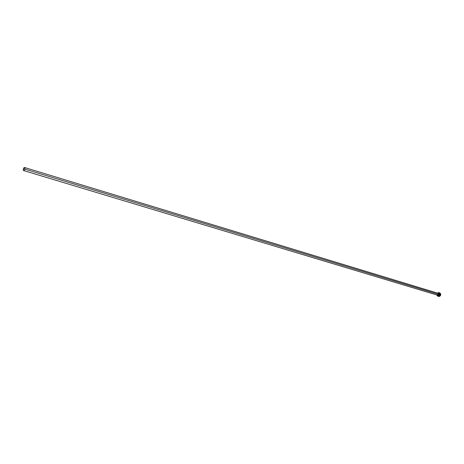 <?xml version="1.0" encoding="UTF-8"?>
<svg xmlns="http://www.w3.org/2000/svg" width="464" height="464" viewBox="0 0 464 464"><rect width="100%" height="100%" fill="white"/><g stroke="black" fill="none" stroke-linecap="round" stroke-linejoin="round"><path stroke-width="0.7" d="M437.558 294.251L438.103 295.359L439.315 294.605L437.784 295.266L438.886 295.301L439.315 294.605L438.66 293.474L24.546 167.504L24.87 169.128L439.188 294.576L24.87 169.128L23.623 170.555L23.293 168.925L24.546 167.504M437.894 296.229L438.654 296.455L440.748 294.971L439.739 292.871L438.979 292.639L439.976 294.739L440.748 294.971L439.976 294.739L437.883 296.229L436.85 294.988L437.216 295.777L438.318 296.281L439.698 295.417L440.029 294.379L439.634 293.08L438.532 292.581L437.424 293.097L438.973 292.633M438.352 293.381L439.118 293.654L439.315 294.605L438.352 293.381M438.48 296.392L439.704 296.351L440.632 295.324L440.713 293.903L439.733 292.871M437.569 294.257L438.086 295.359L439.188 294.576L438.642 293.468M23.293 168.925L23.31 170.247L24.186 170.363L24.934 168.826L24.749 167.643L23.977 167.695L23.293 168.925M438.086 295.359L23.623 170.555"/></g></svg>
